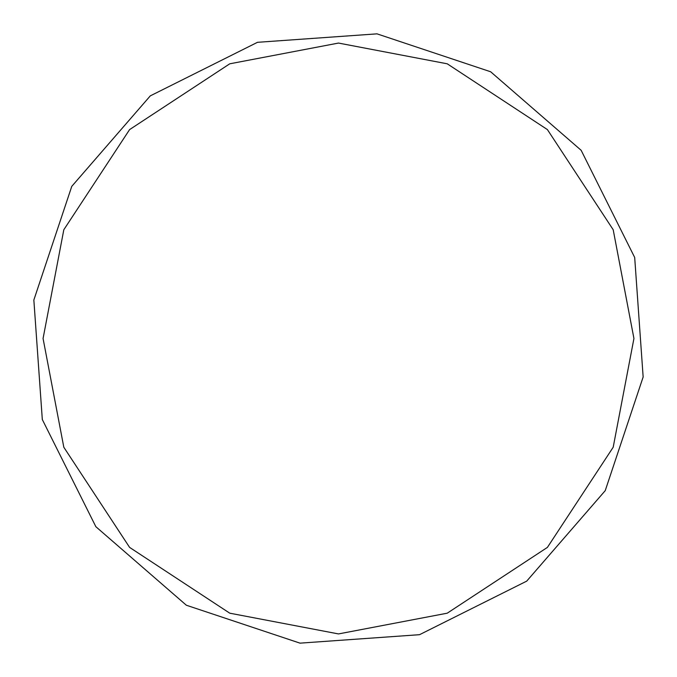 <?xml version="1.0" encoding="UTF-8"?>
<svg xmlns="http://www.w3.org/2000/svg" width="677" height="677" viewBox="0 0 677 677"><rect width="100%" height="100%" fill="white"/><g stroke="black" fill="none" stroke-linecap="round" stroke-linejoin="round"><path stroke-width="1.02" d="M43.066 338.5L63.816 229.748L129.603 129.595L229.757 63.807L338.5 43.066L447.243 63.807L547.405 129.595L613.193 229.748L633.934 338.5L613.193 447.243L547.405 547.397L447.243 613.184L338.5 633.926L229.757 613.184L129.603 547.397L63.816 447.243L43.066 338.5M150.294 95.863L257.48 42.312L377.004 33.85L490.656 71.77L581.145 150.302L634.688 257.48L643.15 376.996L605.23 490.647L526.706 581.137L419.528 634.688L300.013 643.15L186.353 605.23L95.863 526.706L42.312 419.528L33.85 300.013L71.77 186.361L150.294 95.863"/></g></svg>
